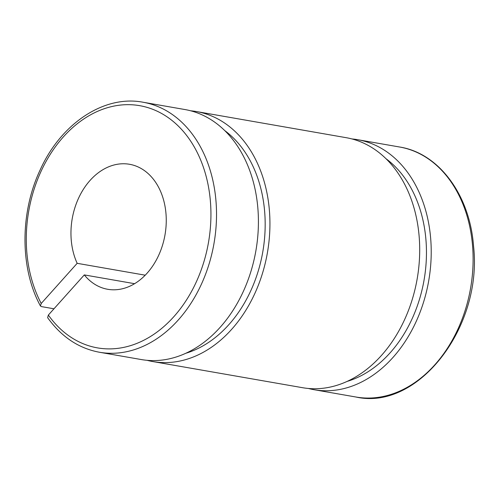 <?xml version="1.0" encoding="UTF-8"?>
<svg xmlns="http://www.w3.org/2000/svg" width="499" height="499" viewBox="0 0 499 499"><rect width="100%" height="100%" fill="white"/><g stroke="black" fill="none" stroke-linecap="round" stroke-linejoin="round"><path stroke-width="0.75" d="M53.973 308.787L41.448 306.604L40.431 305.956L41.224 303.473L77.164 263.316L145.228 275.192M134.593 283.688L84.294 274.912L48.353 315.069L47.63 317.67M147.099 360.322A126.896 94.174 -80.1 0 0 152.819 361.563A126.896 94.174 -80.1 0 0 267.408 252.75A126.896 94.174 -80.1 0 0 196.456 111.551A126.896 94.174 -80.1 0 0 190.649 110.79M185.865 353.248A120.552 89.464 -80.1 0 0 262.773 251.945A120.552 89.464 -80.1 0 0 224.731 130.576M152.819 361.563L302.581 387.704A126.896 94.174 -80.1 0 0 417.17 278.891A126.896 94.174 -80.1 0 0 346.219 137.693L196.456 111.551M347.148 381.398A120.552 89.464 -80.1 0 0 424.056 280.089A120.552 89.464 -80.1 0 0 386.014 158.719M308.388 388.465A126.896 94.174 -80.1 0 0 314.102 389.713A126.896 94.174 -80.1 0 0 428.691 280.9A126.896 94.174 -80.1 0 0 357.739 139.701A126.896 94.174 -80.1 0 0 351.932 138.94M47.648 317.701C61.446 336.862 78.699 348.377 99.407 352.244L141.298 359.554A126.896 94.174 -80.1 0 0 255.887 250.741A126.896 94.174 -80.1 0 0 184.936 109.543L143.045 102.233C104.054 94.716 60.822 123.534 39.989 170.302C19.86 213.16 19.985 268.499 40.407 305.918M84.294 274.912A63.448 47.087 -80.1 0 0 107.697 289.283A63.448 47.087 -80.1 0 0 164.994 234.879A63.448 47.087 -80.1 0 0 129.515 164.277A63.448 47.087 -80.1 0 0 80.464 194.342A63.448 47.087 -80.1 0 0 77.164 263.316M357.739 139.701L399.63 147.012A126.896 94.174 99.9 0 1 470.582 288.21A126.896 94.174 99.9 0 1 355.993 397.023L314.102 389.713M99.407 352.244A126.896 94.174 -80.1 0 0 213.996 243.431A126.896 94.174 -80.1 0 0 143.045 102.233M41.224 303.473A122.929 91.23 99.9 0 1 109.724 107.067A122.929 91.23 99.9 0 1 204.203 260.771A122.929 91.23 99.9 0 1 48.353 315.069M399.63 147.012C438.858 153.149 469.771 194.909 473.532 245.97C482.895 326.901 418.137 411.051 355.993 397.023"/></g></svg>

